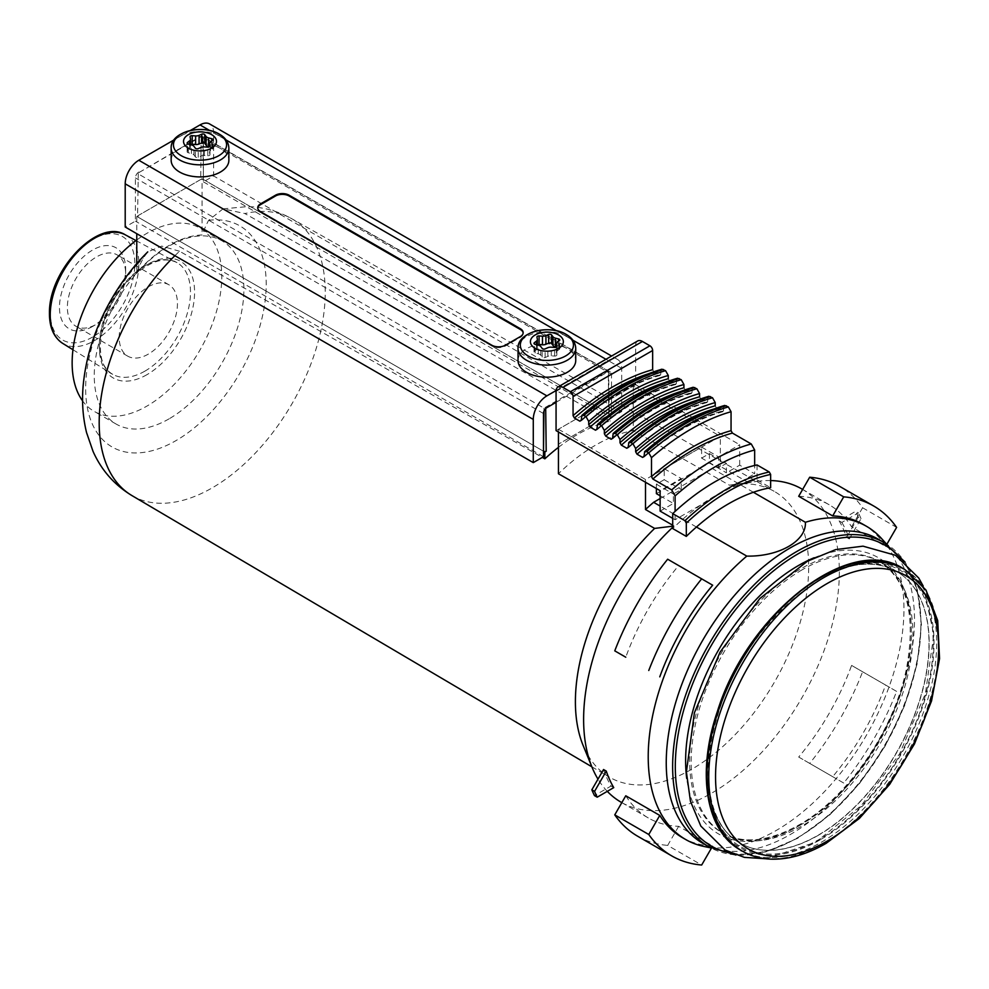 <?xml version="1.0" encoding="UTF-8"?>
<svg xmlns="http://www.w3.org/2000/svg" width="989" height="989" viewBox="0 0 989 989"><rect width="100%" height="100%" fill="white"/><g stroke="black" fill="none" stroke-linecap="round" stroke-linejoin="round"><path stroke-width="0.74" stroke-dasharray="4.95 3.71" d="M558.439 429.238L645.496 479.504L720.313 436.31L633.257 386.044L558.439 429.238L558.439 431.983M558.439 447.374A163.741 94.536 -60 0 1 610.139 421.129L244.864 213.55A159.847 92.286 -60 0 1 291.706 218.68A159.847 92.286 -60 0 1 292.138 403.5A159.847 92.286 -60 0 1 131.871 495.538M729.449 485.216A164.953 95.241 -60 0 1 733.665 484.536L757.104 481.334A180.826 104.401 -60 0 0 748.883 482.817L729.449 485.216L633.257 430.561A163.939 94.647 120 0 0 563.161 469.293A163.939 94.647 120 0 0 558.439 473.756M733.665 484.536A164.953 95.241 -60 0 1 774.078 491.273A164.953 95.241 -60 0 1 774.523 682.002A164.953 95.241 -60 0 1 609.125 776.983A164.953 95.241 -60 0 1 583.077 745.347M174.892 255.706A159.847 92.286 -60 0 1 179.565 251.255L542.318 457.4M603.55 769.529A180.826 104.401 120 0 0 611.029 786.057L594.476 795.613M613.749 787.627L611.029 786.057M841.849 522.427A180.826 104.401 120 0 1 849.316 538.943L846.596 537.373A180.826 104.401 120 0 0 839.129 520.857L855.683 511.301L858.403 512.871L841.849 522.427L839.129 520.857M851.591 665.412L885.6 685.043A180.826 104.401 -60 0 1 832.689 776.674L798.692 757.042A180.826 104.401 120 0 0 851.591 665.412L896.603 691.398A201.991 116.615 -60 0 1 843.704 783.028L809.694 763.397A201.991 116.615 120 0 0 862.593 671.766M625.765 795.786A180.826 104.401 120 0 0 648.265 817.915A180.826 104.401 120 0 0 678.677 826.334L712.673 845.966A180.826 104.401 -60 0 1 682.274 837.547M753.408 492.275L712.204 468.477A180.826 104.401 120 0 1 720.313 466.326L720.313 436.31M881.681 538.684A180.826 104.401 -60 0 1 889.16 686.564A180.826 104.401 -60 0 1 776.093 830.55A180.826 104.401 -60 0 1 703.983 846.46M696.441 527.026L660.12 506.059M672.705 527.298A180.826 104.401 -60 0 1 674.078 526.012L672.705 525.221M757.104 481.334A180.826 104.401 -60 0 1 770.641 480.555M801.894 488.999A180.826 104.401 -60 0 1 801.894 697.801A180.826 104.401 -60 0 1 621.067 802.203M607.295 791.348A180.826 104.401 -60 0 1 597.999 779.147M748.883 482.817L720.313 466.326M863.1 524.343A180.826 104.401 -60 0 1 885.6 546.46L851.591 526.828A180.826 104.401 120 0 0 829.091 504.711A180.826 104.401 120 0 0 798.692 496.28M712.673 585.204L678.677 565.572A180.826 104.401 120 0 0 625.765 657.203L614.762 650.849M672.705 526.185L674.078 526.012M179.565 251.255L161.714 246.1L147.757 251.911L143.281 258.055A284.832 164.446 60 0 0 136.766 272.68A106.997 61.775 120 0 1 202.053 234.986A284.832 164.446 -120 0 1 208.568 220.362L223.044 208.84L244.864 213.55M169.082 418.842A105.798 61.083 -60 0 1 116.17 424.083A105.798 61.083 -60 0 1 136.791 273.162A105.798 61.083 -60 0 1 221.981 240.822A105.798 61.083 -60 0 1 238.201 325.604A105.798 61.083 -60 0 1 169.082 418.842M802.042 569.874A156.781 90.518 120 0 0 699.619 708.037A156.781 90.518 120 0 0 723.651 833.665A156.781 90.518 120 0 0 802.042 825.902A156.781 90.518 120 0 0 904.465 687.751A156.781 90.518 120 0 0 880.433 562.111A156.781 90.518 120 0 0 802.042 569.874M851.591 526.828L862.593 507.753A201.991 116.615 120 0 0 839.673 486.378M862.593 507.753L896.603 527.397M886.873 544.247L885.6 546.46M712.673 845.966L711.4 848.179M678.677 826.334L667.662 845.397L701.671 865.029M637.682 836.237A201.991 116.615 120 0 0 667.662 845.397M667.662 559.218L678.677 565.572M885.6 685.043L896.603 691.398M832.689 776.674L843.704 783.028M798.692 757.042L809.694 763.397M878.133 539.129A175.535 101.348 -60 0 1 892.869 551.145A175.535 101.348 -60 0 1 900.126 694.711A175.535 101.348 -60 0 1 790.372 834.481A175.535 101.348 -60 0 1 720.375 849.922A175.535 101.348 -60 0 1 702.598 843.172M136.766 239.993A105.798 61.083 -60 0 1 199.865 228.051A105.798 61.083 -60 0 1 216.084 312.833A105.798 61.083 -60 0 1 146.965 406.071A105.798 61.083 -60 0 1 94.066 411.313A105.798 61.083 -60 0 1 82.594 400.879M144.926 371.122A64.446 37.211 -60 0 1 112.709 374.312A64.446 37.211 -60 0 1 112.14 373.978A64.446 37.211 -60 0 1 112.709 299.902A64.446 37.211 -60 0 1 176.574 262.382A64.446 37.211 -60 0 1 177.142 262.703A64.446 37.211 -60 0 1 187.02 314.341A64.446 37.211 -60 0 1 144.926 371.122M92.558 326.469A46.78 27.012 -60 0 1 59.476 307.369A46.78 27.012 -60 0 1 92.558 250.069A46.78 27.012 -60 0 1 125.64 269.169A46.78 27.012 -60 0 1 92.558 326.469L96.502 324.194A41.192 23.785 -60 0 1 75.906 326.234A41.192 23.785 -60 0 1 75.906 278.663A41.192 23.785 -60 0 1 117.11 254.878A41.192 23.785 -60 0 1 125.64 273.73A41.192 23.785 -60 0 1 96.502 324.194L92.558 326.469M849.316 538.943L861.023 518.669L858.304 517.099A201.991 116.615 120 0 0 855.683 511.301M861.023 518.669A201.991 116.615 120 0 0 858.403 512.871M858.304 517.099L846.596 537.373M750.713 644.507A156.781 90.518 -60 0 1 896.529 571.407A156.781 90.518 -60 0 1 920.561 697.035A156.781 90.518 -60 0 1 818.138 835.198A156.781 90.518 -60 0 1 739.747 842.962A156.781 90.518 -60 0 1 730.142 680.123M608.779 415.108A1.929 1.113 0 0 0 609.335 414.304A1.929 1.113 0 0 0 608.779 413.526L608.26 371.048L543.999 408.148L138.645 174.113L139.325 172.346L200.544 137.001L202.893 137.026L608.26 371.048L608.779 415.108L558.439 444.16L610.139 414.317L610.139 421.129M610.139 414.317L202.053 178.712L202.053 234.986M202.053 178.712L136.766 216.406L543.48 451.231L138.126 217.197A1.929 1.113 0 0 1 137.558 216.406A1.929 1.113 0 0 1 138.126 215.627L200.693 179.504A1.929 1.113 0 0 1 203.413 179.504L608.779 413.526M136.766 216.406L136.766 233.688M136.766 263.618L136.766 272.68L136.964 264.854A127.68 73.718 -60 0 1 143.281 258.055M633.257 386.044L633.257 430.561M645.496 479.504L645.496 482.249M660.12 498.543L712.204 468.477M148.325 354.111A41.192 23.785 -60 0 1 127.729 356.151A41.192 23.785 -60 0 1 127.729 308.58A41.192 23.785 -60 0 1 168.921 284.795A41.192 23.785 -60 0 1 175.238 317.803A41.192 23.785 -60 0 1 148.325 354.111M637.633 340.995A9.618 5.551 -120 0 0 635.643 345.408L635.643 384.672L556.065 430.611M672.705 518.372L675.091 519.744L701.671 504.402A181.791 104.958 120 0 0 672.705 528.546M675.091 519.744L675.091 511.424M652.641 369.688L654.001 372.099L659.44 375.239L660.8 374.411L660.8 371.159A228.916 132.167 120 0 0 581.235 417.111M581.235 420.004A223.143 128.842 120 0 1 659.44 375.239L660.8 374.411A225.072 129.942 120 0 0 581.235 420.35M661.95 369.231L660.8 371.159M668.292 378.725L669.652 381.136L675.091 384.276L676.451 383.435L676.451 380.196A228.916 132.167 120 0 0 596.874 426.135M596.874 429.028A223.143 128.842 120 0 1 675.091 384.276L676.451 383.435A225.072 129.942 120 0 0 596.874 429.374M677.589 378.268L676.451 380.196M683.931 387.762L685.29 390.161L690.73 393.301L692.09 392.472L692.09 389.221A228.916 132.167 120 0 0 612.512 435.172M612.512 438.065A223.143 128.842 120 0 1 690.73 393.301L692.09 392.472A225.072 129.942 120 0 0 612.512 438.411M693.227 387.305L692.09 389.221M699.569 396.787L700.929 399.197L706.369 402.338L707.728 401.497L707.728 398.258A228.916 132.167 120 0 0 628.163 444.197M628.163 447.09A223.143 128.842 120 0 1 706.369 402.338L707.728 401.497A225.072 129.942 120 0 0 628.163 447.436M708.878 396.329L707.728 398.258M715.22 405.824L716.58 408.222L722.217 411.486L723.577 410.645L723.577 407.406A228.916 132.167 120 0 0 644 453.345M644 456.238A223.143 128.842 120 0 1 722.217 411.486L723.577 410.645A225.072 129.942 120 0 0 644 456.597M724.727 405.478L723.577 407.406M739.698 465.164L739.698 444.753L718.62 456.918L718.62 467.921L726.433 463.396L726.433 472.829L739.698 465.164L754.656 473.805L754.656 465.473M635.643 384.672L739.698 444.753M660.12 511.115L673.385 503.45L673.385 494.03L681.211 489.518L681.211 478.515L660.12 490.692M656.387 488.529L656.387 484.214L664.2 479.702L664.2 468.699L701.609 447.102L701.609 458.105L718.62 467.921M701.609 447.102L718.62 456.918M701.609 458.105L709.434 453.58L726.433 463.396M709.434 453.58L709.434 463.013L726.433 472.829M656.387 493.635L709.434 463.013M757.042 464.941L757.042 479.863A181.791 104.958 120 0 0 728.077 489.147A181.791 104.958 120 0 0 701.671 504.402L754.656 473.805M660.12 495.798L673.385 503.45M656.387 484.214L673.385 494.03M664.2 479.702L681.211 489.518M664.2 468.699L681.211 478.515M757.042 479.863L770.641 487.713M139.325 172.346L200.013 136.705A4.809 2.782 120 0 1 202.424 136.457A4.809 2.782 120 0 1 203.413 138.658L203.413 181.852L213.624 175.968L213.624 132.773A19.236 11.102 120 0 0 209.631 123.971M556.065 402.338L607.567 372M138.806 172.037A4.809 2.782 120 0 0 135.406 177.933L135.406 221.128L125.207 227.013M138.126 217.197L138.126 215.627M203.413 181.852L611.499 417.457L611.499 374.262A4.809 2.782 120 0 0 610.497 372.062A4.809 2.782 120 0 0 608.099 372.297M611.499 417.457L621.698 411.572L621.698 368.378A19.236 11.102 120 0 0 617.717 359.563A19.236 11.102 120 0 0 608.099 360.515L556.102 390.544M621.698 411.572L213.624 175.968M518.026 360.515A28.854 16.665 180 0 1 535.84 345.124A28.854 16.665 180 0 1 567.29 348.746A28.854 16.665 180 0 1 575.734 360.515M171.159 160.255A28.854 16.665 180 0 1 188.973 144.864A28.854 16.665 180 0 1 220.423 148.474A28.854 16.665 180 0 1 228.867 160.255M190.284 130.536L173.965 139.956M543.48 456.72L135.406 221.128M257.758 208.16A9.618 5.551 0 0 0 257.733 208.555A9.618 5.551 0 0 0 260.552 212.487L491.793 345.989A9.618 5.551 0 0 0 505.391 345.989L520.362 337.348A9.618 5.551 0 0 0 523.169 333.429A9.618 5.551 0 0 0 523.156 333.033M190.543 144.678A1.929 1.113 0 0 0 190.061 145.42A1.929 1.113 0 0 0 190.086 145.544L190.481 138.868M209.495 146.78L211.733 147.336A1.929 1.113 0 0 1 212.907 148.35A1.929 1.113 0 0 1 212.524 149.018L210.472 150.6A4.809 2.782 0 0 0 209.52 152.257A4.809 2.782 0 0 0 209.544 152.59L209.952 154.556A1.929 1.113 0 0 1 209.965 154.68A1.929 1.113 0 0 1 207.814 155.78L204.414 155.557A4.809 2.782 0 0 0 200.965 156.089L198.233 157.263A1.929 1.113 0 0 1 195.315 156.818L193.968 155.001A4.809 2.782 0 0 0 191.433 153.542L188.293 152.763A1.929 1.113 0 0 1 187.131 151.75A1.929 1.113 0 0 1 187.514 151.082L189.554 149.5A4.809 2.782 0 0 0 190.518 147.831A4.809 2.782 0 0 0 190.481 147.509M537.41 344.951A1.929 1.113 0 0 0 536.928 345.68A1.929 1.113 0 0 0 536.953 345.804L537.348 339.128M556.387 352.529L556.387 347.015L558.6 347.596A1.929 1.113 0 0 1 559.774 348.61A1.929 1.113 0 0 1 559.391 349.278L557.339 350.86A4.809 2.782 0 0 0 556.387 352.529A4.809 2.782 0 0 0 556.411 352.85L556.819 354.816A1.929 1.113 0 0 1 556.832 354.94A1.929 1.113 0 0 1 554.681 356.052L551.281 355.817A4.809 2.782 0 0 0 547.832 356.349L545.1 357.536A1.929 1.113 0 0 1 542.182 357.078L540.822 355.261A4.809 2.782 0 0 0 538.3 353.802L535.16 353.024A1.929 1.113 0 0 1 533.998 352.01A1.929 1.113 0 0 1 534.381 351.342L536.421 349.76A4.809 2.782 0 0 0 537.386 348.103A4.809 2.782 0 0 0 537.348 347.769M208.568 220.362A127.68 73.718 -60 0 1 249.327 354.73A127.68 73.718 -60 0 1 106.738 443.319A127.68 73.718 -60 0 1 136.964 264.854M800.497 825.011A156.781 90.518 -60 0 1 722.106 832.775A156.781 90.518 -60 0 1 722.106 651.739A156.781 90.518 -60 0 1 878.887 561.22A156.781 90.518 -60 0 1 902.92 686.861A156.781 90.518 -60 0 1 800.497 825.011M814.17 557.734A159.563 92.125 -60 0 1 911.017 639.932A159.563 92.125 -60 0 1 798.457 826.112A159.563 92.125 -60 0 1 686.725 778.467M901.164 558.983A173.681 100.272 -60 0 1 906.023 701.04A173.681 100.272 -60 0 1 798.111 837.436A173.681 100.272 -60 0 1 731.304 853.186M884.525 542.813A175.535 101.348 -60 0 1 911.425 683.473A175.535 101.348 -60 0 1 796.751 838.165A175.535 101.348 -60 0 1 708.989 846.856M146.965 374.658A67.326 38.868 -60 0 1 105.736 315.998A67.326 38.868 -60 0 1 188.194 268.39A67.326 38.868 -60 0 1 146.965 374.658M125.319 234.838A62.666 36.173 -60 0 1 135.629 284.857A62.666 36.173 -60 0 1 94.548 340.587A62.666 36.173 -60 0 1 62.666 343.356M92.558 337.076A59.773 34.516 -60 0 1 55.953 285.005A59.773 34.516 -60 0 1 129.163 242.738A59.773 34.516 -60 0 1 92.558 337.076M904.972 569.615A162.555 93.856 -60 0 1 929.883 699.878A162.555 93.856 -60 0 1 823.701 843.11A162.555 93.856 -60 0 1 742.418 851.17M903.031 568.49A162.555 93.856 -60 0 1 927.942 698.753A162.555 93.856 -60 0 1 821.748 841.998A162.555 93.856 -60 0 1 740.477 850.046M820.388 839.698A160.7 92.781 -60 0 1 721.982 699.693A160.7 92.781 -60 0 1 918.793 586.069A160.7 92.781 -60 0 1 820.388 839.698M820.363 838.759A159.563 92.125 -60 0 1 722.65 699.742A159.563 92.125 -60 0 1 918.076 586.91A159.563 92.125 -60 0 1 820.363 838.759M818.323 835.297A156.781 90.518 -60 0 1 739.933 843.073A156.781 90.518 -60 0 1 739.933 662.037A156.781 90.518 -60 0 1 896.714 571.518A156.781 90.518 -60 0 1 920.747 697.146A156.781 90.518 -60 0 1 818.323 835.297M556.065 391.347L635.643 345.408M654.001 372.099A223.143 128.842 120 0 0 648.438 373.768M669.652 381.136A223.143 128.842 120 0 0 664.076 382.792M685.29 390.161A223.143 128.842 120 0 0 679.715 391.829M700.929 399.197A223.143 128.842 120 0 0 695.366 400.854M716.58 408.222A223.143 128.842 120 0 0 713.811 409.026M543.48 413.526L135.406 177.933M611.499 374.262L203.413 138.658M621.698 368.378L213.624 132.773M608.099 360.515L605.96 359.291M572.928 340.216L556.609 330.796M226.073 139.956L209.742 130.536M201.212 136.692L200.693 179.504M545.681 407.814L545.693 408.581M202.893 137.026L203.413 179.504M543.999 408.148L543.962 411.239M520.362 337.348L520.362 336.569M260.552 212.487L260.552 211.695M491.793 345.989L491.793 345.21M505.391 345.989L505.391 345.21M171.159 148.177A28.854 16.665 180 0 1 188.973 132.786A28.854 16.665 180 0 1 220.423 136.395A28.854 16.665 180 0 1 228.867 148.177M518.026 348.437A28.854 16.665 180 0 1 535.84 333.046A28.854 16.665 180 0 1 567.29 336.656A28.854 16.665 180 0 1 575.734 348.437M190.086 145.544L190.086 136.902M189.554 149.5L189.554 144.443M187.514 151.082L187.514 143.776M188.293 152.763L188.293 144.122M191.433 153.542L191.433 144.901M193.968 155.001L193.968 146.36M195.315 156.818L195.315 148.177M198.233 157.263L198.233 148.634M200.965 156.089L200.965 147.448M204.414 155.557L204.414 146.916M207.814 155.78L207.814 147.151M209.952 154.556L209.952 146.174M210.472 150.6L210.472 141.959M212.524 149.018L212.524 140.376M211.733 147.336L211.733 140.982M536.953 345.804L536.953 337.175M536.421 349.76L536.421 344.704M534.381 351.342L534.381 344.036M535.16 353.024L535.16 344.395M538.3 353.802L538.3 345.173M540.822 355.261L540.822 346.62M542.182 357.078L542.182 348.437M545.1 357.536L545.1 348.894M547.832 356.349L547.832 347.708M551.281 355.817L551.281 347.176M554.681 356.052L554.681 347.411M556.819 354.816L556.819 346.434M556.411 352.85L556.411 346.991M557.339 350.86L557.339 342.219M559.391 349.278L559.391 340.636M558.6 347.596L558.6 341.242M591.842 766.796L609.125 776.983M223.044 208.84L247.571 206.614C263.247 207.022 277.958 211.04 291.706 218.68L774.078 491.273M829.091 504.711L802.648 489.431M648.265 817.915L621.809 802.635M880.433 562.111L878.887 561.22C906.765 579.158 916.024 614.528 906.703 667.34C894.773 729.227 847.932 797.641 799.063 824.875C768.688 841.738 743.036 844.371 722.106 832.775L723.651 833.665M735.964 855.015L765.869 851.863L797.715 838.264L829.709 814.936L859.49 783.548L885.068 746.201L904.712 705.417L917.124 663.928L921.439 624.516L917.359 589.815L905.083 562.098M892.869 551.145L886.428 543.962M720.375 849.922L710.93 847.932M221.981 240.822L199.865 228.051M116.17 424.083L94.066 411.313M112.709 374.312C91.581 365.3 98.319 311.065 128.1 280.975C147.361 261.949 163.704 255.854 177.142 262.703M72.963 349.735L112.14 373.978M135.988 240.574L176.574 262.382M765.795 858.749L815.863 842.121L861.407 805.417L899.582 753.878L925.407 693.586L933.826 634.654L923.219 586.069M739.747 842.962L739.933 843.073C709.125 826.483 699.05 773.299 717.754 715.27C745.212 617.902 848.129 537.608 896.714 571.518L896.529 571.407M168.921 284.795L117.11 254.878M127.729 356.151L75.906 326.234M125.64 273.73L125.64 269.169M660.232 375.4C633.875 382.817 607.444 398.085 580.926 421.19M675.87 384.424C649.526 391.854 623.082 407.122 596.565 430.227M691.521 393.461C665.164 400.879 638.733 416.146 612.216 439.264M707.16 402.486C680.803 409.916 654.372 425.183 627.854 448.289M723.008 411.647C696.652 419.064 670.221 434.332 643.703 457.437M610.497 372.062L202.424 136.457M617.717 359.563L611.585 356.028M608.606 371.407L609.335 414.304M138.299 173.495L137.558 216.406M523.169 333.429L523.169 332.638M257.733 208.555L257.733 207.777M190.061 145.42L190.061 136.779M190.518 147.831L190.518 144.678M187.131 151.75L187.131 143.108M209.965 154.68L209.965 146.038M212.907 148.35L212.907 139.709M536.928 345.68L536.928 337.039M537.386 348.103L537.386 344.938M533.998 352.01L533.998 343.368M556.832 354.94L556.832 346.311M559.774 348.61L559.774 339.981"/><path stroke-width="1.48" d="M542.318 457.4L544.84 458.822A163.741 94.536 -60 0 1 558.439 447.374M597.999 779.147A180.826 104.401 -60 0 1 592.04 767.254L583.077 745.347A164.953 95.241 -60 0 1 654.631 528.41L672.705 526.185M558.439 431.983L558.439 473.756L654.631 528.41M606.269 771.099L603.55 769.529L591.842 789.803L594.562 791.373A201.991 116.615 120 0 0 597.195 797.183L613.749 787.627A180.826 104.401 120 0 1 606.269 771.099L594.562 791.373M710.93 847.932L703.983 846.46A180.826 104.401 -60 0 1 685.674 839.513L682.274 837.547A180.826 104.401 -60 0 1 659.774 815.418L625.765 795.786L614.762 814.862A201.991 116.615 120 0 0 637.682 836.237L671.692 855.868A201.991 116.615 -60 0 1 648.772 834.493L659.774 815.418M886.428 543.962L881.681 538.684A180.826 104.401 -60 0 0 866.5 526.309A180.826 104.401 -60 0 0 805.38 522.279L753.408 492.275M685.674 839.513A180.826 104.401 -60 0 1 653.099 713.514A180.826 104.401 -60 0 1 746.794 556.102L696.441 527.026M660.12 506.059L653.618 502.301A180.826 104.401 120 0 0 645.496 509.52L672.705 525.221M770.641 480.555A180.826 104.401 -60 0 1 801.894 488.999L802.648 489.431M621.809 802.635L621.067 802.203A180.826 104.401 -60 0 1 607.295 791.348M592.04 767.254A180.826 104.401 -60 0 1 672.705 527.298M843.704 496.849A201.991 116.615 -60 0 1 873.683 506.009L839.673 486.378A201.991 116.615 120 0 0 809.694 477.217L843.704 496.849L832.689 515.924A180.826 104.401 -60 0 1 863.1 524.343L866.5 526.309M832.689 515.924L798.692 496.28L809.694 477.217M659.774 676.835A180.826 104.401 -60 0 1 712.673 585.204L667.662 559.218A201.991 116.615 120 0 0 614.762 650.849L625.765 657.203M873.683 506.009A201.991 116.615 -60 0 1 896.603 527.397L886.873 544.247M711.4 848.179L701.671 865.029A201.991 116.615 -60 0 1 671.692 855.868M614.762 814.862L648.772 834.493M648.772 670.48A201.991 116.615 -60 0 1 701.671 578.849M708.989 846.856L702.598 843.172A175.535 101.348 -60 0 1 702.598 640.476A175.535 101.348 -60 0 1 878.133 539.129L884.525 542.813A175.535 101.348 -60 0 0 708.989 644.16A175.535 101.348 -60 0 0 708.989 846.856L735.964 855.015M805.38 522.279C806.579 540.934 779.048 556.782 746.794 556.102M82.594 400.879A105.798 61.083 -60 0 1 136.766 239.993M591.842 789.803A201.991 116.615 120 0 0 594.476 795.613L597.195 797.183M730.142 680.123A156.781 90.518 -60 0 1 750.713 644.507M543.962 411.239L543.48 451.231L544.84 452.01L544.84 458.822M136.766 233.688L136.766 263.618M544.84 452.01L546.2 451.231A1.929 1.113 0 0 1 543.48 451.231M645.496 482.249L645.496 509.52M653.618 502.301L660.12 498.543M573.064 396.453L652.641 350.502L652.641 369.688A225.072 129.942 120 0 0 573.064 415.64L573.064 396.453A3.845 2.225 -120 0 0 570.344 391.743L562.865 387.416A9.618 5.551 -120 0 0 558.056 386.946A9.618 5.551 -120 0 0 556.065 391.347L556.065 430.611L660.12 490.692L660.12 511.115L672.705 518.372M652.641 350.502A3.845 2.225 -120 0 0 649.921 345.791L642.442 341.477A9.618 5.551 -120 0 0 637.633 340.995L558.056 386.946M672.705 513.625L672.705 528.546L686.304 536.409L686.304 523.132L684.944 520.696L672.705 513.625A200.062 115.503 120 0 1 675.091 511.424L675.091 495.922L671.692 489.901L652.851 479.022L651.491 476.611L651.491 457.672L648.772 452.863L646.732 451.676L644.655 451.701L644 456.597L642.64 457.425L644 456.597M708.878 396.329L712.5 397.763L715.22 402.572A228.916 132.167 120 0 0 635.643 448.524L635.643 451.763L637.003 454.174L642.64 457.425A223.143 128.842 120 0 1 644 456.238M635.643 448.524L632.923 443.715L630.883 442.528L628.806 442.553L628.163 447.436L626.803 448.277L628.163 447.436M693.227 387.305L696.849 388.739L699.569 393.548A228.916 132.167 120 0 0 619.992 439.487L619.992 442.726L621.352 445.137L626.803 448.277A223.143 128.842 120 0 1 628.163 447.09M619.992 439.487L617.272 434.678L615.232 433.503L613.168 433.516L612.512 438.411L611.153 439.252L612.512 438.411M677.589 378.268L681.211 379.702L683.931 384.511A228.916 132.167 120 0 0 604.353 430.45L604.353 433.701L605.713 436.112L611.153 439.252A223.143 128.842 120 0 1 612.512 438.065M604.353 430.45L601.633 425.641L599.594 424.466L597.529 424.479L596.874 429.374L595.514 430.215L596.874 429.374M581.841 415.405C608.408 392.485 635.099 377.069 661.925 369.194L665.56 370.677L668.292 375.486A228.916 132.167 120 0 0 588.715 421.425L588.715 424.664L590.074 427.075L595.514 430.215A223.143 128.842 120 0 1 596.874 429.028M588.715 421.425L585.995 416.616L583.955 415.442L581.878 415.454L581.235 420.35L579.863 421.19L581.235 420.35M573.064 415.64L574.424 418.038L579.863 421.19A223.143 128.842 120 0 1 581.235 420.004M668.292 375.486L668.292 378.725A225.072 129.942 120 0 0 588.715 424.664M683.931 384.511L683.931 387.762A225.072 129.942 120 0 0 604.353 433.701M699.569 393.548L699.569 396.787A225.072 129.942 120 0 0 619.992 442.726M715.22 402.572L715.22 405.824A225.072 129.942 120 0 0 635.643 451.763M686.304 536.409A181.791 104.958 120 0 1 770.641 487.713L770.641 474.436L769.281 472L757.042 464.941A200.062 115.503 120 0 0 754.656 465.473L754.656 449.983L751.257 443.962L732.416 433.083L731.056 430.672L731.056 411.721L728.337 406.912L724.727 405.478M656.387 488.529L656.387 493.635L660.12 495.798M754.656 465.473A200.062 115.503 120 0 0 675.091 511.424M556.102 390.544L546.88 395.86A19.236 11.102 120 0 0 533.281 419.423L533.281 462.617L543.48 456.72L543.48 413.526A4.809 2.782 120 0 1 546.88 407.641L556.065 402.338M611.585 356.028L209.631 123.971A19.236 11.102 120 0 0 200.013 124.923L190.284 130.536M575.734 348.437L575.734 360.515A28.854 16.665 180 0 1 546.88 377.18A28.854 16.665 180 0 1 518.026 360.515L518.026 348.437A28.854 16.665 180 0 0 546.88 365.102A28.854 16.665 180 0 0 575.734 348.437C575.511 342.676 572.371 338.015 566.289 334.455C549.538 324.046 517.136 331.884 518.026 348.437M228.867 148.177L228.867 160.255A28.854 16.665 180 0 1 200.013 176.92A28.854 16.665 180 0 1 171.159 160.255L171.159 148.177A28.854 16.665 180 0 0 200.013 164.829A28.854 16.665 180 0 0 228.867 148.177C228.644 142.416 225.504 137.755 219.422 134.195C202.671 123.786 170.269 131.624 171.159 148.177M520.362 328.719L289.109 195.204A9.618 5.551 0 0 0 275.511 195.204L260.552 203.845A9.618 5.551 0 0 0 257.733 207.777A9.618 5.551 0 0 0 260.552 211.695L491.793 345.21A9.618 5.551 0 0 0 505.391 345.21L520.362 336.569A9.618 5.551 0 0 0 523.169 332.638A9.618 5.551 0 0 0 520.362 328.719L520.362 329.498L289.109 195.995A9.618 5.551 0 0 0 275.511 195.995L260.552 204.636A9.618 5.551 0 0 0 257.758 208.16M173.965 139.956L138.806 160.255A19.236 11.102 120 0 0 125.207 183.818L125.207 227.013L533.281 462.617M523.156 333.033A9.618 5.551 0 0 0 520.362 329.498M211.671 134.677A16.479 9.519 180 0 1 204.278 150.6A16.479 9.519 180 0 1 184.09 138.942A16.479 9.519 180 0 1 211.671 134.677M204.723 134.64A1.929 1.113 0 0 0 201.805 134.195L199.061 135.369A4.809 2.782 0 0 1 195.612 135.901L192.212 135.678A1.929 1.113 0 0 0 190.061 136.779A1.929 1.113 0 0 0 190.086 136.902L190.481 138.868A4.809 2.782 0 0 1 190.518 139.202A4.809 2.782 0 0 1 189.554 140.858L187.514 142.441A1.929 1.113 0 0 0 187.131 143.108A1.929 1.113 0 0 0 188.293 144.122L191.433 144.901A4.809 2.782 0 0 1 193.968 146.36L195.315 148.177A1.929 1.113 0 0 0 198.233 148.634L200.965 147.448A4.809 2.782 0 0 1 204.414 146.916L207.814 147.151A1.929 1.113 180 0 0 209.965 146.038A1.929 1.113 180 0 0 209.952 145.915L209.544 143.949A4.809 2.782 0 0 1 209.52 143.628A4.809 2.782 0 0 1 210.472 141.959L212.524 140.376A1.929 1.113 0 0 0 212.907 139.709A1.929 1.113 0 0 0 211.733 138.695L208.592 137.916A4.809 2.782 0 0 1 206.071 136.457L204.723 134.64L204.723 143.281A1.929 1.113 0 0 0 201.805 142.824L199.061 144.011L199.061 135.369M558.538 334.937A16.479 9.519 180 0 1 551.145 350.86A16.479 9.519 180 0 1 530.957 339.215A16.479 9.519 180 0 1 558.538 334.937M551.59 334.9A1.929 1.113 0 0 0 548.672 334.455L545.928 335.63A4.809 2.782 0 0 1 542.479 336.173L539.079 335.939A1.929 1.113 0 0 0 536.928 337.039A1.929 1.113 0 0 0 536.953 337.175L537.348 339.128A4.809 2.782 0 0 1 537.386 339.462A4.809 2.782 0 0 1 536.421 341.118L534.381 342.701A1.929 1.113 0 0 0 533.998 343.368A1.929 1.113 0 0 0 535.16 344.395L538.3 345.173A4.809 2.782 0 0 1 540.822 346.62L542.182 348.437A1.929 1.113 0 0 0 545.1 348.894L547.832 347.708A4.809 2.782 0 0 1 551.281 347.176L554.681 347.411A1.929 1.113 180 0 0 556.832 346.311A1.929 1.113 180 0 0 556.819 346.175L556.411 344.209A4.809 2.782 0 0 1 556.387 343.888A4.809 2.782 0 0 1 557.339 342.219L559.391 340.636A1.929 1.113 0 0 0 559.774 339.981A1.929 1.113 0 0 0 558.6 338.955L555.459 338.176A4.809 2.782 0 0 1 552.938 336.717L551.59 334.9L551.59 343.542A1.929 1.113 0 0 0 548.672 343.096L545.928 344.271L545.928 335.63M209.495 146.78L208.592 146.557A4.809 2.782 0 0 1 206.071 145.099L204.723 143.281M190.543 144.678A1.929 1.113 0 0 1 192.212 144.307L195.612 144.542A4.809 2.782 0 0 0 199.061 144.011M556.387 343.888L556.387 347.015L555.459 346.818A4.809 2.782 0 0 1 552.938 345.359L551.59 343.542M537.41 344.951A1.929 1.113 0 0 1 539.079 344.58L542.479 344.802A4.809 2.782 0 0 0 545.928 344.271M591.842 766.796L131.871 495.538A159.847 92.286 -60 0 1 174.892 255.706M686.725 778.467A159.563 92.125 -60 0 1 814.17 557.734M731.304 853.186A173.681 100.272 -60 0 1 711.276 645.483A173.681 100.272 -60 0 1 901.164 558.983M72.963 349.735L62.666 343.356A62.666 36.173 -60 0 1 63.209 271.332A62.666 36.173 -60 0 1 125.319 234.838L135.988 240.574M827.101 841.157A157.745 91.075 -60 0 1 730.5 703.723A157.745 91.075 -60 0 1 923.689 592.188A157.745 91.075 -60 0 1 827.101 841.157M904.972 569.615L925.951 590.025L937.708 620.61L939.55 658.6L931.551 700.904L914.429 744.049L889.68 784.364L859.404 818.422L826.099 843.357C806.937 854.385 788.641 859.651 771.185 859.157C760.615 858.761 751.022 856.103 742.418 851.17A162.555 93.856 -60 0 1 742.418 663.471A162.555 93.856 -60 0 1 904.972 569.615L903.031 568.49A162.555 93.856 -60 0 0 740.477 662.346A162.555 93.856 -60 0 0 740.477 850.046C705.701 830.945 696.38 772.545 717.47 711.215C747.721 613.081 850.095 533.38 903.031 568.49M562.865 387.416L642.442 341.477M570.344 391.743L649.921 345.791M770.641 474.436A198.146 114.403 120 0 0 686.304 523.132M648.438 373.768A223.143 128.842 120 0 0 574.424 418.038M663.52 369.49A232.774 134.393 120 0 0 583.955 415.442M665.56 370.677A232.774 134.393 120 0 0 585.995 416.616M664.076 382.792A223.143 128.842 120 0 0 590.074 427.075M679.171 378.527A232.774 134.393 120 0 0 599.594 424.466M681.211 379.702A232.774 134.393 120 0 0 601.633 425.641M679.715 391.829A223.143 128.842 120 0 0 605.713 436.112M694.81 387.552A232.774 134.393 120 0 0 615.232 433.503M696.849 388.739A232.774 134.393 120 0 0 617.272 434.678M695.366 400.854A223.143 128.842 120 0 0 621.352 445.137M710.448 396.589A232.774 134.393 120 0 0 630.883 442.528M712.5 397.763A232.774 134.393 120 0 0 632.923 443.715M713.811 409.026A223.143 128.842 120 0 0 637.003 454.174M726.297 405.737A232.774 134.393 120 0 0 646.732 451.676M728.337 406.912A232.774 134.393 120 0 0 648.772 452.863M731.056 411.721A228.916 132.167 120 0 0 651.491 457.672M731.056 430.672A225.072 129.942 120 0 0 651.491 476.611M732.416 433.083A223.143 128.842 120 0 0 652.851 479.022M751.257 443.962A223.143 128.842 120 0 0 671.692 489.901M754.656 449.983A218.334 126.06 120 0 0 675.091 495.922M769.281 472A200.062 115.503 120 0 0 684.944 520.696M605.96 359.291L572.928 340.216M556.609 330.796L226.073 139.956M209.742 130.536L200.013 124.923M546.88 395.86L138.806 160.255M533.281 419.423L125.207 183.818M545.693 408.581L546.2 451.231M289.109 195.995L289.109 195.204M275.511 195.995L275.511 195.204M260.552 204.636L260.552 203.845M218.804 133.985A26.567 15.342 180 0 1 206.886 159.649A26.567 15.342 180 0 1 174.348 140.858A26.567 15.342 180 0 1 218.804 133.985M565.671 334.245A26.567 15.342 180 0 1 553.753 359.909A26.567 15.342 180 0 1 521.215 341.118A26.567 15.342 180 0 1 565.671 334.245M206.071 145.099L206.071 136.457M201.805 142.824L201.805 134.195M195.612 144.542L195.612 135.901M192.212 144.307L192.212 135.678M189.554 144.443L189.554 140.858M187.514 143.776L187.514 142.441M211.733 140.982L211.733 138.695M208.592 146.557L208.592 137.916M552.938 345.359L552.938 336.717M548.672 343.096L548.672 334.455M542.479 344.802L542.479 336.173M539.079 344.58L539.079 335.939M536.421 344.704L536.421 341.118M534.381 344.036L534.381 342.701M556.411 346.991L556.411 344.209M558.6 341.242L558.6 338.955M555.459 346.818L555.459 338.176M131.871 495.538C114.316 484.845 101.385 470.134 93.053 451.404L86.575 432.663C82.804 417.296 81.691 401.349 83.237 384.82C86.117 355.657 95.389 327.359 111.04 299.951C121.326 282.001 133.564 265.979 147.744 251.898M905.083 562.098L884.525 542.813M62.666 343.356C53.727 337.422 49.326 327.235 49.45 312.796C48.906 269.54 98.727 217.877 125.319 234.838M923.219 586.069L918.756 578.046L895.577 555.311L863.014 546.163L835.631 549.6L807.444 561.208L759.873 598.506L720.128 652.035L694.402 712.797L686.403 771.989L690.458 801.3L700.83 826.075L725.036 850.021L744.358 857.364L765.795 858.749M742.418 851.17L740.477 850.046M677.576 378.218C650.75 386.106 624.047 401.509 597.492 424.442M693.215 387.255C666.388 395.13 639.698 410.546 613.131 433.466M708.866 396.28C682.039 404.167 655.336 419.571 628.769 442.503M724.702 405.428C697.875 413.315 671.185 428.719 644.618 451.652M190.518 144.678L190.518 139.202M537.386 344.938L537.386 339.462"/></g></svg>
